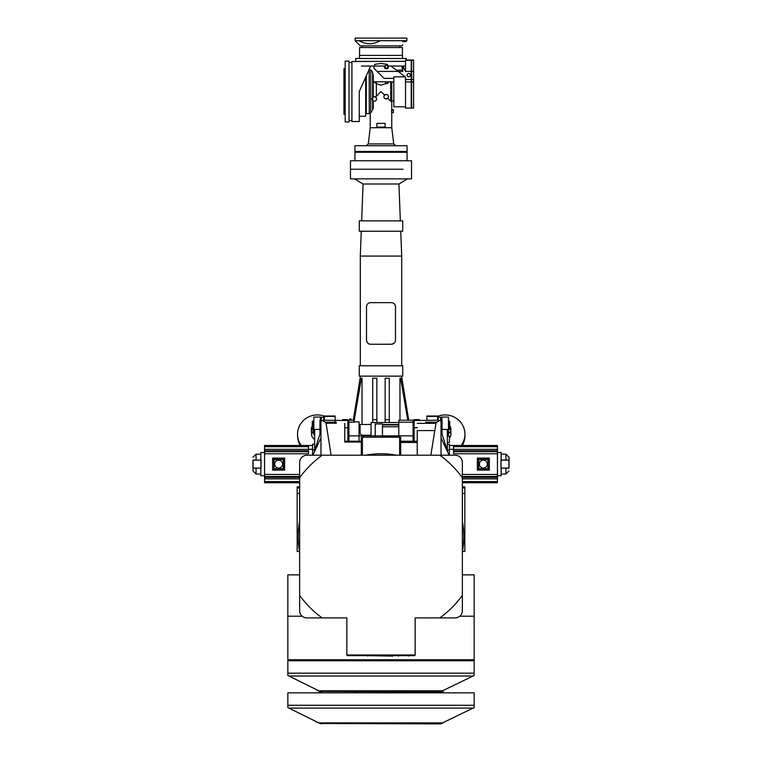 <?xml version="1.0" encoding="UTF-8"?>
<svg xmlns="http://www.w3.org/2000/svg" width="762" height="762" viewBox="0 0 762 762"><rect width="100%" height="100%" fill="white"/><g stroke="black" fill="none" stroke-linecap="round" stroke-linejoin="round"><path stroke-width="1.14" d="M415.157 654.968L415.157 617.915L439.836 617.915A100.394 100.394 0 0 0 462.353 595.398L462.353 477.726A100.394 100.394 0 0 0 439.836 455.209L322.164 455.209A100.394 100.394 0 0 0 299.647 477.726L299.647 595.398A100.394 100.394 0 0 0 322.164 617.915L346.843 617.915L346.843 654.968L415.157 654.968M462.353 595.398L462.353 610.667A7.249 7.249 0 0 1 455.105 617.915L439.836 617.915M439.836 455.209L455.105 455.209A7.249 7.249 0 0 1 462.353 462.458L462.353 477.726M322.164 617.915L306.895 617.915A7.249 7.249 0 0 1 299.647 610.667L299.647 595.398M299.647 477.726L299.647 462.458A7.249 7.249 0 0 1 306.895 455.209L322.164 455.209M347.262 654.968L347.262 655.634L414.738 655.634L414.738 654.968M366.712 655.634L392.801 656.111M397.354 655.634L409.356 655.634M408.327 656.111L408.327 655.634M398.393 656.111L398.393 655.634M347.882 441.217L347.882 427.787M417.224 427.577L414.118 427.577L414.118 420.529L437.588 420.224M414.118 441.217L414.118 427.787M438.236 420.224L438.236 416.004L426.853 416.004L426.853 420.224M323.764 420.224L323.764 416.004L335.147 416.004L335.147 422.196M319.935 434.464L319.935 420.224L322.002 420.224L320.973 421.481L320.973 427.358M319.935 434.226L320.297 432.225M325.774 422.196L336.29 422.196M436.226 422.196L425.71 422.196L425.71 423.329L425.71 422.196M462.353 551.983A82.801 82.801 0 0 0 462.353 521.141M396.421 455.209A82.801 82.801 0 0 0 365.579 455.209M299.647 521.141A82.801 82.801 0 0 0 299.647 551.983M347.882 427.577L347.882 420.529L324.412 420.224M347.882 420.224L347.882 419.605L342.7 419.605L342.7 420.224L347.882 420.224L347.882 435.864L414.118 435.864L414.118 419.605L419.3 419.605L419.3 420.224L414.118 420.224M320.973 455.209L320.973 421.481M320.24 432.559L320.973 427.387M320.973 424.386L320.973 437.931L312.849 455.209M462.353 493.509L464.839 493.509L464.839 551.469L462.448 551.469M299.647 493.509L297.161 493.509L297.161 551.469L299.552 551.469M299.647 487.918L297.161 487.918L297.161 493.509M462.353 486.88L464.839 486.88L464.839 493.509M442.065 434.464L441.027 424.386L441.027 437.931L449.151 455.209M441.027 437.931L441.027 455.209L441.027 421.481L439.998 420.224L442.065 420.224L442.065 434.226M322.002 420.224L325.955 422.72L331.137 455.209M324.383 420.224L324.383 416.414L335.147 416.414M437.617 420.224L437.617 416.414L426.853 416.414M430.863 455.209L436.045 422.72L439.998 420.224M297.161 487.918L297.161 486.88L299.647 486.88M361.331 455.209L361.331 437.197L400.669 437.197L400.669 455.209M434.292 430.559L417.224 430.559L417.224 442.493L400.669 442.493M417.224 430.559L417.224 442.036L400.669 442.036M417.224 455.209L417.224 442.493M417.224 423.329L435.854 423.329M361.331 442.036L344.776 442.036L344.776 423.329M435.94 423.024L435.026 423.329M447.342 436.169L449.418 436.169L449.418 442.379L447.342 442.379M442.065 429.435L447.342 429.435L447.342 450.809M447.342 449.904L449.418 449.904L449.418 444.236L447.342 444.236M449.418 455.209L449.418 449.904M326.06 423.024L326.974 423.329M319.935 429.435L314.658 429.435L314.658 450.809M314.658 444.236L312.582 444.236L312.582 449.904L314.658 449.904M312.582 449.904L312.582 455.209M483.365 460.172A3.943 3.943 0 0 0 479.422 464.115A3.943 3.943 0 0 0 483.365 468.058A3.943 3.943 0 0 0 487.309 464.115A3.943 3.943 0 0 0 483.365 460.172M509.035 468.144L509.035 457.276L509.035 460.077L500.958 460.077L500.958 468.144L509.035 468.144M497.443 452.523L501.167 452.523L501.167 460.077M487.966 459.515L487.966 468.716L478.765 468.716L478.765 459.515L487.966 459.515M501.167 468.144L501.167 475.707L497.443 475.707M497.443 453.761L453.552 453.761L453.552 445.484L497.443 445.484L497.443 482.746L462.353 482.746M453.552 445.484L449.418 445.484M453.552 449.294L449.418 449.294M477.364 458.105L489.366 458.105L489.366 470.116L477.364 470.116L477.364 458.105L478.603 459.353L488.118 459.353L489.366 458.105M497.443 474.459L462.353 474.459M497.443 446.675L453.552 446.675M497.443 451.695L453.552 451.695M497.443 476.536L462.353 476.536M497.443 481.546L462.353 481.546M501.044 460.162L501.044 468.068L508.949 468.068L508.949 460.162L501.044 460.162M488.118 459.353L488.118 468.868L478.603 468.868L477.364 470.116M478.603 468.868L478.603 459.353M488.118 468.868L489.366 470.116M278.635 468.058A3.943 3.943 0 0 0 282.578 464.115A3.943 3.943 0 0 0 278.635 460.172A3.943 3.943 0 0 0 274.691 464.115A3.943 3.943 0 0 0 278.635 468.058M252.965 460.077L252.965 470.945L252.965 468.144L261.042 468.144L261.042 460.077L252.965 460.077M264.557 475.707L260.833 475.707L260.833 468.144M274.034 468.716L274.034 459.515L283.235 459.515L283.235 468.716L274.034 468.716M260.833 460.077L260.833 452.523L264.557 452.523M299.647 482.746L264.557 482.746L264.557 445.484L308.448 445.484L308.448 453.761L264.557 453.761M308.448 445.484L312.582 445.484M308.448 449.294L312.582 449.294M284.636 470.116L272.634 470.116L272.634 458.105L284.636 458.105L284.636 470.116L283.397 468.868L273.882 468.868L272.634 470.116M264.557 474.459L299.647 474.459M264.557 481.546L299.647 481.546M264.557 476.536L299.647 476.536M264.557 451.695L308.448 451.695M264.557 446.675L308.448 446.675M260.956 468.068L260.956 460.162L253.051 460.162L253.051 468.068L260.956 468.068M273.882 468.868L273.882 459.353L283.397 459.353L284.636 458.105M283.397 459.353L283.397 468.868M273.882 459.353L272.634 458.105M312.896 429.463L312.896 421.186L312.277 421.186L312.277 429.463L312.896 429.463M321.278 420.224L321.278 417.252L323.764 417.252M449.104 421.186L449.104 429.463L449.723 429.463L449.723 421.186L449.104 421.186M448.694 421.186L448.694 429.463M438.236 417.252L440.722 417.252L440.722 420.224M360.093 424.586L359.054 424.586M382.448 437.197L382.448 423.958L375.199 423.958L375.199 437.197M413.09 441.217L413.09 422.205L398.802 422.205L398.802 437.197M371.065 437.197L371.065 422.529L398.802 422.529M382.448 424.567L398.802 424.567M371.065 435.254L361.874 435.254M398.802 422.205L398.802 420.224L413.09 420.224L413.09 422.205M371.065 424.491L360.093 424.491L360.093 433.473M382.448 424.958L398.802 424.958M353.882 421.881L359.054 421.881L359.054 441.217M348.91 422.205L353.882 422.205L353.882 420.224L348.91 420.224L348.91 441.217M299.647 574.862L287.846 574.862L287.846 616.201L302.219 616.201M459.781 616.201L474.155 616.201L474.155 659.73L287.846 659.73L287.846 616.201M462.353 574.862L474.155 574.862L474.155 616.201M351.139 418.986L351.244 420.024L349.482 420.024L349.587 418.986L351.139 418.986M351.244 419.09L349.482 419.09M287.846 675.484L287.846 660.768L474.155 660.768L474.155 675.484L440.455 691.81L443.227 690.791L318.773 690.791L287.846 675.484M320.469 691.42L443.103 691.81L443.103 692.848M316.068 689.743L319.478 691.058M319.669 691.134L320.335 691.372M318.897 692.848L318.897 691.81L321.545 691.81L318.773 690.791M357.816 660.768L357.816 659.73M318.897 660.768L318.897 659.73M443.103 660.768L443.103 659.73M374.38 660.768L374.38 659.73M287.846 707.574L287.846 692.848L474.155 692.848L474.155 707.574L440.455 723.9L443.227 722.881L318.773 722.881L287.846 707.574M320.469 723.509L440.455 723.9M316.068 721.833L319.478 723.148M319.669 723.214L320.335 723.462M321.545 723.9L318.773 722.881M357.816 692.848L357.816 691.81M374.38 692.848L374.38 691.81M354.921 160.753L354.921 152.267L407.079 152.267L407.079 160.753M403.108 169.24L350.463 169.24L403.108 169.24M403.108 160.753L411.537 160.753L411.537 178.86L350.463 178.86L350.463 160.753L403.108 160.753M381 365.789L359.264 365.789L359.264 376.133L402.736 376.133L402.736 365.789L381 365.789M400.745 231.229L401.698 256.07L360.302 256.07L360.302 365.789M370.646 344.253C368.275 344.167 366.893 342.786 366.512 340.119A4.143 4.143 0 0 0 370.646 344.253L391.354 344.253A4.143 4.143 0 0 0 395.488 340.119L395.488 306.791A4.143 4.143 0 0 0 391.354 302.647C393.725 302.743 395.107 304.124 395.488 306.791M366.512 340.119L366.512 306.791C366.893 304.124 368.265 302.743 370.646 302.647A4.143 4.143 0 0 0 366.512 306.791L366.57 306.114M381 220.885L359.264 220.885L359.264 231.229L402.736 231.229L402.736 220.885L381 220.885M407.384 178.86L398.936 183.994L363.064 183.994L361.655 220.885M361.369 378.209L360.102 378.209L353.358 419.757L354.311 419.757L361.369 378.209L362.026 378.209L362.026 424.491M376.857 419.757L376.857 378.209L372.723 378.209L372.723 419.757L376.857 419.757L376.857 422.529M372.723 419.757L372.723 422.529M354.311 419.757L354.311 421.881M360.102 378.209L353.358 420.224M399.974 420.224L399.974 378.209L400.631 378.209L407.689 419.757L408.642 420.224M389.277 419.757L389.277 378.209L385.143 378.209L385.143 419.757L389.277 419.757L389.277 422.529M385.143 419.757L385.143 422.529M401.898 378.209L408.642 419.757L401.898 378.209L400.631 378.209M395.107 341.852L394.687 342.567M394.164 343.157L391.354 344.253M391.354 302.647L370.646 302.647M385.724 94.45L386.172 94.402A2.276 2.276 0 0 0 383.896 96.679A2.276 2.276 0 0 0 386.172 98.955A2.276 2.276 0 0 0 388.449 96.679A2.276 2.276 0 0 0 386.172 94.402L384.343 95.326M391.754 101.375L390.725 101.232L387.782 98.288L385.562 98.879M385.267 98.765L384.267 97.917M384.096 97.622L383.943 97.126M383.915 96.955L383.915 96.441M384.562 95.069L381 91.507L375.59 97.098L374.275 96.679A2.276 2.276 0 0 0 372.628 97.384L372.628 100.536L373.237 100.984L373.237 108.09L372.628 109.957L373.237 108.09L373.237 100.984A2.276 2.276 0 0 0 376.552 98.955A2.276 2.276 0 0 0 374.275 96.679L372.628 97.384L372.628 73.057L372.304 71.533L370.742 69.961L370.742 112.805L372.027 110.861M376.352 81.782L376.352 83.639L373.57 81.782L385.648 81.782L385.648 83.639L381 85.163L376.352 83.639L376.342 96.164L375.59 97.098L376.438 98.26M366.303 75.771L366.303 113.652L370.237 113.424L370.237 127.73L391.763 127.73L391.763 112.624L393.421 112.624L393.421 109.718L391.525 110.138L393.421 110.138M407.079 151.438L354.921 151.438L407.079 151.438L407.079 145.742L354.921 145.742L354.921 151.438M381 127.111L376.857 127.111L376.857 123.387L385.143 123.387L385.143 127.111L381 127.111M374.275 101.232L373.609 101.136M370.742 112.805L371.608 111.49M372.304 72.561L373.237 74.924L373.237 96.926L373.237 74.924L372.628 73.057M373.57 81.782L373.237 79.81L373.57 81.782M373.237 91.507L373.237 81.782M393.421 112.624L391.601 112.624L391.525 110.138M387.991 98.05L388.449 96.603M388.02 95.355L387.229 94.659M385.648 81.782L391.763 81.782L390.725 81.782L390.725 101.232M388.353 81.782L388.353 82.791L387.315 83.639L385.648 83.639M391.763 81.782L391.763 109.718L393.421 109.718M372.056 98.45A2.276 2.276 0 0 0 373.237 100.984M365.684 77.153L365.684 116.243L359.264 116.243M345.186 114.281L343.948 114.281L343.948 68.732L345.186 68.732M345.186 106.842L345.186 61.074L349.015 61.074L349.015 121.939L345.186 121.939L345.186 106.842M408.737 73.495A1.657 1.657 0 0 0 407.079 75.152A1.657 1.657 0 0 0 408.737 76.81A1.657 1.657 0 0 0 410.394 75.152A1.657 1.657 0 0 0 408.737 73.495M388.134 65.665A2.067 2.067 0 0 0 387.21 64.875L384.439 66.046A2.067 2.067 0 0 0 386.382 68.837A2.067 2.067 0 0 0 388.325 66.046L387.21 64.322L381 63.456L374.79 64.322L374.79 66.046L361.378 66.046C353.997 60.112 353.997 60.112 361.378 66.046C353.997 60.112 353.997 60.112 361.378 66.046M405.527 81.915L411.223 81.915L411.632 60.046L411.632 108.071L411.632 60.046L413.604 60.046L413.604 108.071L411.223 108.071L411.223 81.915L411.223 108.071L405.527 108.071L405.527 77.019L398.25 71.504L402.812 71.504L401.755 66.046L388.325 66.046M405.527 106.823L393.83 106.823L393.83 76.819L405.27 76.819M405.527 61.284L351.92 61.493L351.92 121.52L359.264 121.52L359.264 91.507L370.646 66.046L369.17 69.361L369.275 113.652M402.812 71.504L402.812 66.046L405.527 71.428L411.223 71.428L411.223 60.046L405.527 60.046M405.527 64.494L405.279 66.046M386.382 68.113A1.343 1.343 0 0 0 387.725 66.77A1.343 1.343 0 0 0 386.382 65.427A1.343 1.343 0 0 0 385.039 66.77A1.343 1.343 0 0 0 386.382 68.113M384.448 66.027A2.067 2.067 0 0 0 384.439 66.046L374.79 66.046M398.145 71.428L377.123 71.428L384.058 78.362L373.961 68.266L373.961 66.046M405.527 71.104L405.527 60.303L413.604 60.303M405.508 71.056L405.527 66.046L402.812 66.046M391.039 66.046L398.25 71.504M359.474 58.493L359.474 55.388L402.527 55.388L402.527 58.493M359.578 55.388L359.578 47.52L402.422 47.52L402.422 55.388M405.527 61.389L355.749 61.389L355.749 58.493L406.251 58.493L406.251 60.046M402.736 41.758L402.736 41.615C402.736 45.806 402.736 45.806 402.736 41.615L405.946 41.615L406.879 40.691L406.879 38.1L355.121 38.1L355.121 40.691L380.257 40.691C373.161 44.748 366.065 44.748 358.969 40.691M406.879 40.691L380.257 40.691M402.736 44.806L401.698 45.863L360.302 45.863L355.121 40.691M413.604 81.915L411.223 81.915L411.223 71.428L413.604 71.428M462.248 445.484A19.764 19.26 -0 0 0 464.944 435.788L464.944 434.207A19.764 19.26 -0 0 0 438.236 416.166M461.429 445.484A19.764 19.26 -0 0 0 464.944 434.531A19.764 19.26 -0 0 1 461.429 445.484M441.855 420.224L441.855 417.043L448.485 417.043L448.485 433.559A5.696 5.544 0 0 0 449.723 425.72M449.418 438.017A5.772 5.629 -0 0 0 450.866 433.254M450.942 434.321A5.772 5.629 -0 0 0 450.866 433.483M450.942 434.492A5.772 5.629 -0 0 0 450.866 433.835M450.933 434.55A5.772 5.629 -0 0 0 450.866 433.949M461.2 445.484A19.764 19.26 -0 0 0 464.944 434.207M447.342 433.559L448.485 433.559L448.485 434.912L447.342 434.912M448.485 419.005L448.485 431.635M323.831 416.004A19.764 19.26 -3 0 0 297.532 434.016A19.764 19.26 -3 0 0 297.551 435.245L297.571 435.569A19.764 19.26 -3 0 0 301.019 445.484A19.764 19.26 -3 0 1 297.571 435.569L297.637 436.826A19.764 19.26 -3 0 0 300.276 445.484M312.277 425.996A5.696 5.544 -3 0 0 313.839 433.654M311.563 433.559A5.772 5.629 -3 0 0 314.658 439.217M311.572 433.788A5.772 5.629 -3 0 0 311.534 434.626M311.591 434.14A5.772 5.629 -3 0 0 311.553 434.797M311.563 434.845A5.772 5.629 -3 0 0 311.563 434.854A5.772 5.629 -3 0 1 311.601 434.254M297.551 435.245A19.764 19.26 -3 0 0 301.238 445.484M320.469 420.224L320.469 417.043L313.839 417.043L313.839 434.912L314.658 434.912M313.839 431.606L313.22 431.168L313.839 418.976M413.709 655.634L413.709 654.968M348.291 655.634L348.291 654.968M367.751 655.634L367.751 656.111M391.763 655.634L391.763 656.111M464.839 487.918L462.353 487.918M399.631 455.209L399.631 437.197M362.369 455.209L362.369 437.197M509.035 470.945L505.93 474.05L505.93 468.144M497.443 449.332L453.552 449.332M497.443 450.809L453.552 450.809M497.443 451.066L453.552 451.066L497.443 451.066M497.443 477.155L462.353 477.155M497.443 477.412L462.353 477.412M497.443 478.898L462.353 478.898M505.93 460.077L505.93 454.171L501.167 454.171M252.965 457.276L256.07 454.171L256.07 460.077M264.557 478.898L299.647 478.898M264.557 477.412L299.647 477.412M264.557 477.155L299.647 477.155M264.557 451.066L308.448 451.066M264.557 450.809L308.448 450.809M264.557 449.332L308.448 449.332M256.07 468.144L256.07 474.05L260.833 474.05M360.093 426.444L359.054 426.444M382.448 437.093L398.802 437.093M382.448 426.777L398.802 426.777M287.846 673.17L474.155 673.17M288.703 676.018L473.297 676.018M355.749 660.768L355.749 659.73M320.973 660.768L320.973 659.73M441.027 660.768L441.027 659.73M376.447 660.768L376.447 659.73M287.846 705.26L474.155 705.26M288.703 708.098L473.297 708.098M355.749 692.848L355.749 691.81M320.973 692.848L320.973 691.81M441.027 692.848L441.027 691.81M376.447 692.848L376.447 691.81M370.237 127.73L368.246 143.923L393.754 143.923L395.811 145.742M372.628 100.536L372.628 109.957M387.315 81.782L387.315 83.639M391.525 112.204L393.421 112.204M405.527 79.515L413.604 79.515M396.459 70.142L402.679 70.142M313.839 433.559L314.658 433.559M447.732 451.742L442.065 434.216M319.935 434.216L314.268 451.742M400.669 441.217L417.224 441.217M361.331 441.217L344.776 441.217M425.71 423.224L435.026 423.224M413.09 427.787L417.224 427.787M348.91 427.787L344.776 427.787M336.29 423.224L326.974 423.224M505.93 474.05L501.167 474.05M505.93 454.171L509.035 457.276M256.07 454.171L260.833 454.171M256.07 474.05L252.965 470.945M363.817 437.197L359.054 432.445M404.184 152.267L404.184 151.638M357.816 152.267L357.816 151.638M361.255 231.229L360.302 256.07M363.064 183.994L354.616 178.86M360.302 376.133L360.302 378.209M401.698 376.133L401.698 378.209M398.936 183.994L400.345 220.885M401.698 256.07L401.698 365.789M391.763 82.086L393.83 82.086M369.275 69.361L370.742 69.961M368.246 143.923L366.189 145.742M391.763 127.73L393.754 143.923M391.763 100.927L393.83 100.927M349.015 62.522L351.92 62.522M349.015 120.491L351.92 120.491M365.684 112.624L366.303 112.624M384.058 78.362L393.83 78.362M362.16 47.52L362.16 45.863M399.84 47.52L399.84 45.863M462.972 445.484L462.972 444.16M450.866 429.044L450.866 435.15M311.344 429.339L311.658 435.454"/></g></svg>
